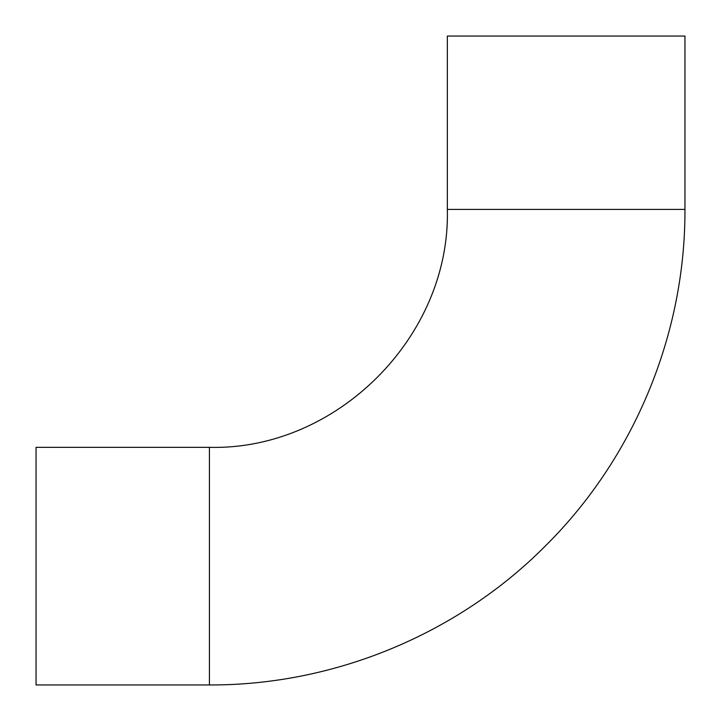 <?xml version="1.0" encoding="UTF-8"?>
<svg xmlns="http://www.w3.org/2000/svg" width="721" height="721" viewBox="0 0 721 721"><rect width="100%" height="100%" fill="white"/><g stroke="black" fill="none" stroke-linecap="round" stroke-linejoin="round"><path stroke-width="1.08" d="M209.423 684.95L209.423 447.344L36.05 447.344L36.05 684.95L209.423 684.95C334.093 685.455 457.88 634.183 545.671 545.671C634.183 457.88 685.455 334.093 684.95 209.423L684.95 36.05L457.637 36.05M209.423 447.344C336.545 450.625 450.616 336.572 447.344 209.423L447.344 36.05L684.95 36.05M447.344 209.423L684.95 209.423"/></g></svg>
